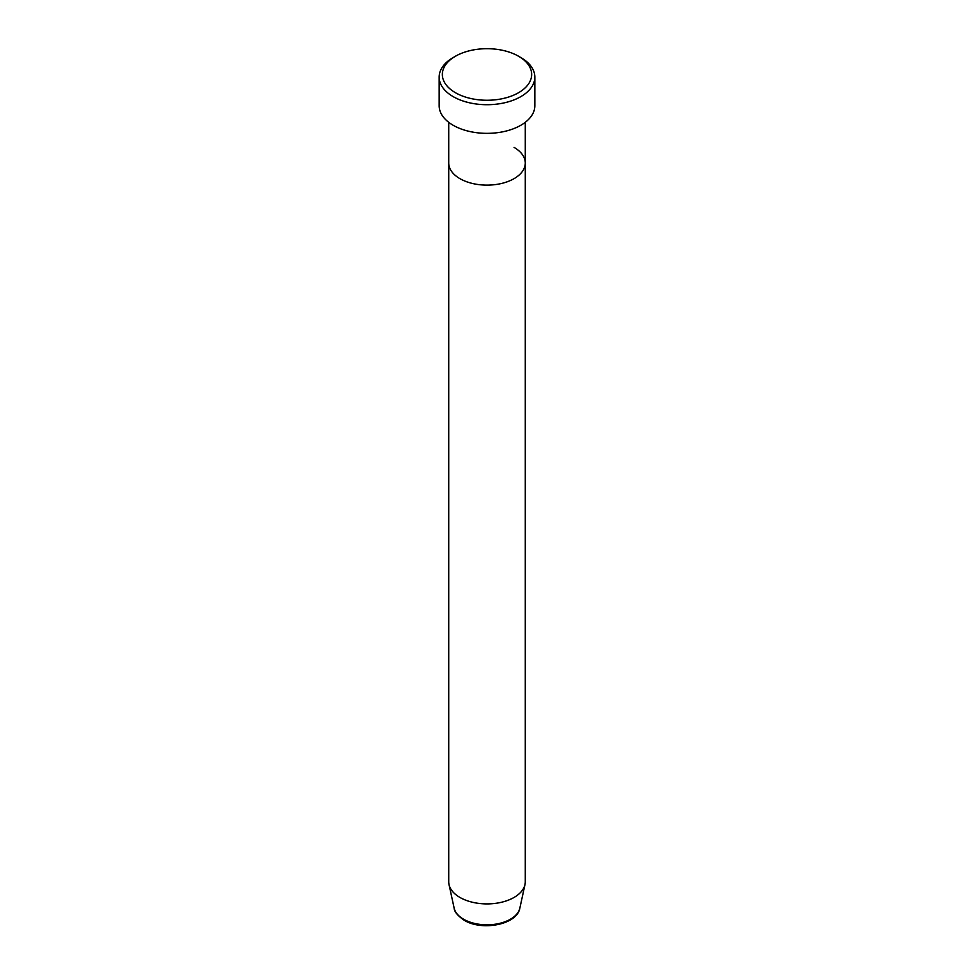 <?xml version="1.0" encoding="UTF-8"?>
<svg xmlns="http://www.w3.org/2000/svg" width="974" height="974" viewBox="0 0 974 974"><rect width="100%" height="100%" fill="white"/><g stroke="black" fill="none" stroke-linecap="round" stroke-linejoin="round"><path stroke-width="1.46" d="M455.43 92.713A44.658 25.787 0 0 0 518.57 92.713A44.658 25.787 0 0 0 518.582 56.249A44.658 25.787 0 0 0 518.57 56.249L520.834 57.551A47.848 27.625 180 0 1 534.848 77.08A47.848 27.625 180 0 1 505.311 102.611A47.848 27.625 180 0 1 453.166 96.621A47.848 27.625 180 0 1 439.152 77.08A47.848 27.625 180 0 1 453.166 57.551L455.418 56.249A44.658 25.787 0 0 0 455.43 92.713M454.14 908.097A33.116 19.115 0 0 0 463.587 919.225A33.116 19.115 0 0 0 497.738 923.79A33.116 19.115 0 0 0 519.86 908.097C517.182 924.691 482.045 931.327 464.208 920.26C457.634 915.706 454.274 911.652 454.14 908.097L449.026 884.575A38.278 22.098 0 0 1 448.722 881.811L448.722 163.023A38.278 22.098 0 0 0 459.935 178.656A38.278 22.098 0 0 0 501.647 183.441A38.278 22.098 0 0 0 525.278 163.023A38.278 22.098 0 0 0 514.065 147.403M439.152 77.08L439.152 105.728A47.848 27.625 0 0 0 453.166 125.269A47.848 27.625 0 0 0 505.311 131.246A47.848 27.625 0 0 0 534.848 105.728L534.848 77.08M520.834 57.551L518.582 56.249A44.658 25.787 0 0 0 455.418 56.249M449.026 884.575A38.278 22.098 0 0 0 459.935 897.444A38.278 22.098 0 0 0 499.406 902.715A38.278 22.098 0 0 0 524.974 884.575A38.278 22.098 0 0 0 525.278 881.811L525.278 122.31M448.722 122.31L448.722 163.023A38.278 22.098 0 0 0 459.935 178.656A38.278 22.098 0 0 0 501.647 183.441A38.278 22.098 0 0 0 525.278 163.023M519.86 908.097L524.974 884.575"/></g></svg>
